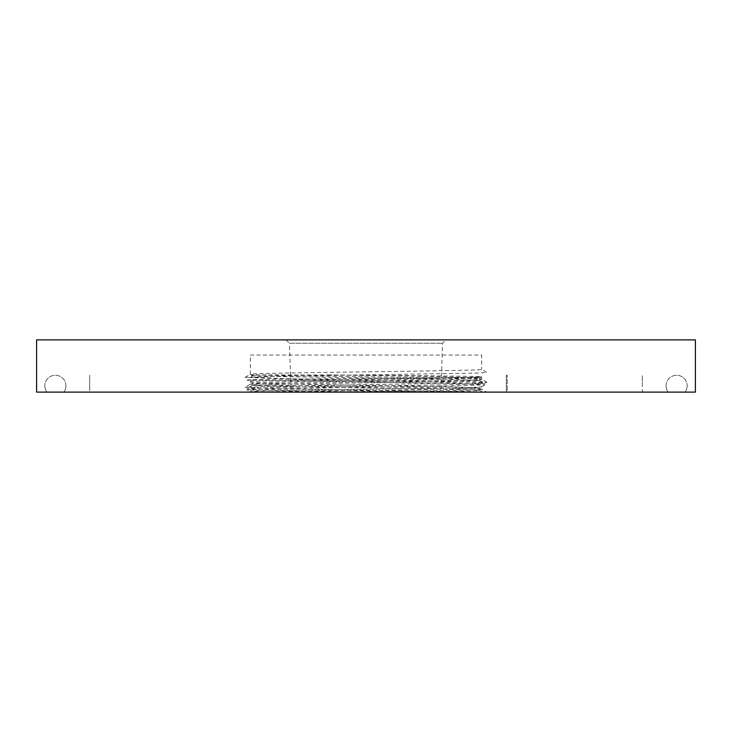 <?xml version="1.0" encoding="UTF-8"?>
<svg xmlns="http://www.w3.org/2000/svg" width="732" height="732" viewBox="0 0 732 732"><rect width="100%" height="100%" fill="white"/><g stroke="black" fill="none" stroke-linecap="round" stroke-linejoin="round"><path stroke-width="0.55" stroke-dasharray="3.66 2.75" d="M356.502 392.114L263.694 392.114L356.502 392.114C296.799 391.327 245.43 390.54 246.958 389.753L281.353 388.518L448.725 386.048L485.005 384.812L458.067 383.687L247.297 380.018L252.384 382.946L261.965 383.568L446.877 386.652L479.652 387.887L453.996 388.967L264.783 392.114L251.021 392.114L246.958 389.753M253.272 380.32C229.034 379.743 277.227 379.158 346.52 378.581C415.163 377.996 484.428 377.419 481.555 376.834L481.555 376.834C483.294 376.193 400.285 375.58 329.848 374.93L432.347 376.431L479.625 377.968L444.9 379.203L285.151 381.674L252.384 382.946M479.616 390.339L482.699 392.114L443.317 392.114L308.071 390.193C268.635 389.625 248.267 389.058 246.958 388.509L283.815 387.228L452.129 384.739L485.005 383.495L427.726 381.903L313.479 380.32L254.086 377.126L251.259 376.056L258.231 374.93L252.348 375.443L260.848 376.065L285.114 376.678L444.873 379.149L479.616 380.384L446.868 381.656L287.118 384.126L252.375 385.361L285.151 386.633L470.054 389.717L479.625 390.33L475.379 390.806L417.633 392.114M470.045 392.114L261.955 392.114L470.045 392.114M329.848 374.93L258.231 374.93M261.534 339.877L470.466 339.877L261.534 339.877M285.965 339.877L446.035 339.877L285.965 339.877L289.451 343.253L442.549 343.253L289.451 343.253L291.107 392.114L440.893 392.114L442.549 343.253L446.035 339.877M261.534 392.114L470.466 392.114L261.534 392.114M440.893 392.114L291.107 392.114M695.4 392.114L36.6 392.114L36.6 339.877L695.4 339.877L695.4 392.114M89.679 392.114L685.042 392.114L507.194 392.114L507.194 375.26L507.194 392.114L668.188 392.114L642.321 392.114L642.321 375.26L642.321 392.114L63.812 392.114L89.679 392.114L89.679 375.26L89.679 392.114L506.352 392.114L89.679 392.114M470.886 339.877L261.114 339.877L470.886 339.877M250.335 392.114L486.313 392.114L276.76 388.5L244.991 387.292L282.323 386.057L485.206 382.653L487 382.342L476.752 381.72L449.631 381.098L278.462 378.618L245 377.383L281.93 376.157L477.959 373.082L487.036 372.46L481.665 369.367C483.12 370.246 421.632 371.097 356.2 371.975C298.015 372.762 249.42 373.53 250.335 374.317C242.603 375.964 488.464 377.62 481.665 379.277C483.98 380.137 420.873 381.024 356.457 381.884C298.4 382.662 248.651 383.458 250.335 384.236C243.344 385.883 489.342 387.548 481.665 389.186L481.665 386.706C483.797 387.612 416.581 388.509 349.649 389.415C282.122 390.312 233.911 391.208 254.946 392.114L486.771 392.114L481.629 389.159M481.638 389.15L481.665 389.186C483.806 390.174 404.915 391.126 333.636 392.114M250.362 374.281L250.335 355.047L481.665 355.047L481.665 369.367M487.009 382.342L481.665 379.277L481.665 376.797C483.12 377.675 421.632 378.536 356.2 379.414C298.015 380.192 249.42 380.96 250.335 381.756L250.335 384.236L245 387.301M506.352 392.114L506.352 375.26L506.352 392.114M63.812 392.114A10.532 10.532 0 0 0 65.917 385.791A10.532 10.532 0 0 1 63.812 392.114A10.532 10.532 0 0 0 55.385 375.26A10.532 10.532 0 0 0 46.958 392.114A10.532 10.532 0 0 1 44.853 385.791A10.532 10.532 0 0 0 46.958 392.114M65.917 385.791A10.532 10.532 0 0 0 55.385 375.26A10.532 10.532 0 0 0 44.853 385.791A10.532 10.532 0 0 1 55.385 375.26A10.532 10.532 0 0 1 65.917 385.791M668.188 392.114A10.532 10.532 0 0 1 666.083 385.791A10.532 10.532 0 0 0 668.188 392.114A10.532 10.532 0 0 1 676.615 375.26A10.532 10.532 0 0 1 685.042 392.114A10.532 10.532 0 0 0 687.147 385.791A10.532 10.532 0 0 1 685.042 392.114M666.083 385.791A10.532 10.532 0 0 1 676.615 375.26A10.532 10.532 0 0 1 687.147 385.791A10.532 10.532 0 0 0 676.615 375.26A10.532 10.532 0 0 0 666.083 385.791M89.679 385.791L89.679 375.26L89.679 385.791M642.321 385.791L642.321 375.26L642.321 385.791M485.005 384.812L479.616 387.923M481.546 376.861L479.625 377.968M479.652 377.932L479.652 380.42M252.348 382.909L252.348 385.398M479.652 387.887L479.652 390.376M252.348 374.93L251.259 376.056M479.616 380.384L485.005 383.495M252.384 385.361L246.995 388.472M245 377.392L250.371 374.29M506.352 375.26L507.194 375.26"/><path stroke-width="1.1" d="M36.6 392.114L695.4 392.114L695.4 339.877L36.6 339.877L36.6 392.114"/></g></svg>
